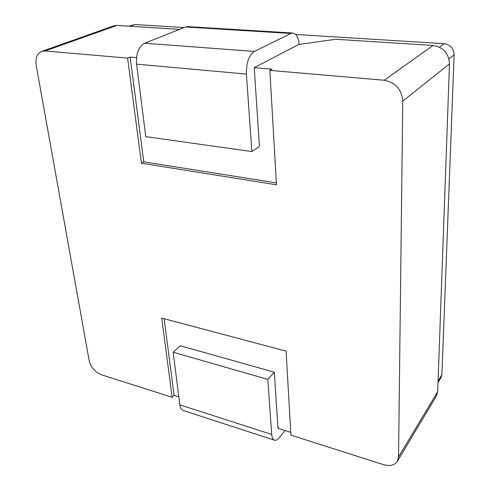 <?xml version="1.0" encoding="UTF-8"?>
<svg xmlns="http://www.w3.org/2000/svg" width="490" height="490" viewBox="0 0 490 490"><rect width="100%" height="100%" fill="white"/><g stroke="black" fill="none" stroke-linecap="round" stroke-linejoin="round"><path stroke-width="0.73" d="M187.976 26.631L185.532 26.987L144.66 43.23C138.627 46.715 135.932 53.698 136.575 64.178L145.781 136.643L251.854 151.557L259.43 146.473L254.243 67.663L298.686 44.504L335.65 39.28L433.074 45.454L384.234 80.256C395.553 82.43 401.727 89.394 402.762 101.142L398.541 456.943L397.365 461.304C394.536 465.329 389.899 466.437 383.462 464.63L290.931 435.145L286.08 351.11L161.749 318.084L172.149 397.298L101.234 374.703C94.98 372.106 90.969 367.439 89.192 360.695L36.187 65.28C35.194 58.163 37.032 53.526 41.699 51.389L45.062 50.984L127.614 58.108L141.414 163.207L276.47 184.791L269.855 70.382L384.234 80.256M290.772 432.358L277.995 428.309L274.296 372.192L180.302 345.75L173.166 352.212L179.855 404.856C180.338 408.201 181.588 410.124 183.603 410.626L274.149 440.081M274.296 372.192L267.84 379.401L271.705 434.446C271.999 437.931 273.016 439.873 274.743 440.271C276.213 440.486 277.805 439.53 279.527 437.405L285.021 430.532M299.212 44.431C298.349 37.32 296.174 33.522 292.683 33.032L290.876 33.467L254.347 51.432C248.877 55.272 246.237 62.818 246.415 74.07L251.854 151.557M277.897 426.845L278.277 427.58M173.166 352.212L267.84 379.401M438.023 382.488L441.129 377.38L441.9 374.758L454.126 54.8C453.734 48.418 450.426 44.706 444.21 43.677L295.66 34.472M397.365 461.304L436.504 395.822L437.693 391.657L449.489 63.878C448.803 53.324 443.334 47.181 433.074 45.454M184.099 27.563L134.879 24.512L129.029 26.172M141.414 163.207L143.766 161.847L276.354 182.88M178.844 396.894L174.103 395.393L172.149 397.298M174.103 395.393L164.144 318.721M127.614 58.108L130.156 57.067L143.766 161.847M179.524 29.376L117.006 25.413L113.766 25.848L41.699 51.389M269.855 70.382L272.066 69.188L254.243 67.663M136.52 57.612L130.156 57.067M179.855 404.856L271.705 434.446M185.532 26.987L290.876 33.467M144.66 43.23L254.347 51.432M136.575 64.178L246.415 74.07M448.938 58.855L454.126 54.8M438.078 381.024L441.9 374.758M437.693 391.657L398.541 456.943M449.489 63.878L402.762 101.142M130.113 26.246L134.879 24.512M439.444 47.156L444.21 43.677M117.006 25.413L45.062 50.984M187.584 26.607L292.683 33.032"/></g></svg>
